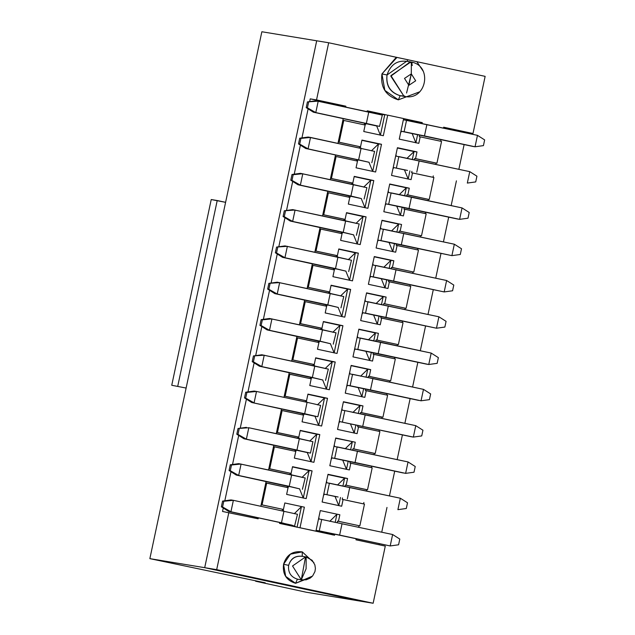 <?xml version="1.0" encoding="UTF-8"?>
<svg xmlns="http://www.w3.org/2000/svg" width="635" height="635" viewBox="0 0 635 635"><rect width="100%" height="100%" fill="white"/><g stroke="black" fill="none" stroke-linecap="round" stroke-linejoin="round"><path stroke-width="0.95" d="M300.212 430.538L319.794 434.594L300.236 430.395L298.807 437.11L297.91 436.959L297.64 438.229L297.91 436.959L276.542 432.371L298.807 437.11L276.542 432.371L281.527 408.9L276.542 432.371L277.439 432.522L282.115 410.52L281.218 410.369L303.49 415.107L302.062 421.823L321.62 426.022L327.509 398.304L324.541 397.962L318.699 425.466L314.984 416.274L304.363 413.996L303.451 415.266M335.693 438.158L355.275 442.214L353.854 448.929L375.221 453.517L379.905 431.514L358.529 426.926L357.1 433.642L337.542 429.443L343.432 401.725L337.542 429.443L357.1 433.642L358.529 426.926L357.632 426.776L379.905 431.514L375.221 453.517L352.949 448.778L374.325 453.366L352.949 448.778L353.854 448.929L355.275 442.214L335.724 438.015L329.827 465.733L335.724 438.015L355.275 442.214L335.669 438.245M304.363 413.996L251.682 402.495L244.507 397.931L245.721 392.216L244.507 397.931L245.705 398.129L246.92 392.414L245.721 392.216L254.111 391.065L256.508 391.454L246.92 392.414L245.705 398.129L254.079 402.884L256.508 391.454L307.078 402.312L256.508 391.454L254.079 402.884L244.507 397.931L251.682 402.495L304.649 413.742L307.078 402.312L320.246 405.32L307.078 402.312L304.649 413.742L317.817 416.75L251.682 402.495L315.119 416.306M354.187 433.07L350.464 423.894L339.852 421.616L338.939 422.886M339.709 421.584L413.337 437.086L421.727 435.928L413.337 437.086L410.94 436.689L350.464 423.894M334.248 444.929L334.566 446.469M345.178 448.755L352.314 441.817M298.728 437.094L299.014 438.531M307.919 394.248L327.509 398.304L307.951 394.105L306.522 400.82L307.951 394.105L327.509 398.304L321.62 426.022L302.062 421.823L303.49 415.107L282.115 410.52L277.439 432.522L298.807 437.11L300.236 430.395L319.794 434.594L313.904 462.312L319.794 434.594L316.825 434.253L309.697 441.134L316.825 434.253L300.188 430.625M331.994 457.875L334.693 458.319L337.122 446.889L408.051 461.939L415.226 466.503L408.051 461.939L334.423 446.445M310.991 461.74L307.269 452.564L243.975 438.777L236.799 434.221L238.014 428.506L236.799 434.221L237.998 434.419L239.212 428.704L237.998 434.419L246.372 439.174L248.801 427.744L246.372 439.174L296.942 450.032L299.371 438.602L248.801 427.744L238.014 428.506L246.404 427.347L238.014 428.506L248.801 427.744L312.539 441.611L299.371 438.602L296.942 450.032L307.411 452.596M302.601 414.917L302.903 413.488L302.601 414.917M305.356 401.947L305.625 400.677L284.25 396.081L283.98 397.359L284.25 396.081L305.625 400.677L305.356 401.947M306.522 400.82L285.155 396.232L306.522 400.82M357.632 426.776L357.942 425.315L357.632 426.776M343.408 401.868L362.99 405.924L343.432 401.725L362.99 405.924L361.561 412.639L360.664 412.496L382.04 417.084L381.77 418.354L382.04 417.084L360.664 412.496L360.394 413.774L360.664 412.496L361.561 412.639L362.99 405.924L360.037 405.511L358.378 413.345L360.021 405.527M355.917 424.894L354.195 433.014L355.917 424.894M379.008 431.324L379.317 429.895L379.008 431.324M320.627 405.368L317.817 416.75M344.837 410.599L415.766 425.656L422.942 430.212L421.727 435.928L422.942 430.212L415.766 425.656L413.337 437.086L415.766 425.656L365.196 414.798L362.768 426.22L365.196 414.798L344.837 410.599L342.408 422.029L344.837 410.599L342.138 410.154M276.542 432.371L276.265 433.642L276.542 432.371M273.812 445.191L273.502 446.659L273.812 445.191M294.886 451.207L295.188 449.778L294.886 451.207M352.322 441.825L350.663 449.636L352.322 441.825M348.21 461.177L346.48 469.305L348.21 461.177M349.385 469.932L350.814 463.217L349.917 463.066L350.226 461.597L349.917 463.066L350.814 463.217L349.385 469.932L329.827 465.733L349.385 469.932M352.679 450.056L352.949 448.778L352.679 450.056M292.497 466.82L312.079 470.884L292.529 466.685L291.1 473.4L268.827 468.662L291.1 473.4L268.827 468.662L269.724 468.805L274.399 446.81L273.502 446.659L268.557 469.932L273.502 446.659L295.775 451.398L294.346 458.113L295.775 451.398L274.399 446.81L269.724 468.805L291.1 473.4L292.529 466.685L312.079 470.884L306.189 498.602L286.631 494.403L288.06 487.688L266.684 483.092L262.057 504.873L283.432 509.461L284.813 502.968L304.371 507.175L299.998 527.741L315.92 531.162L320.294 510.588L339.852 514.787L338.471 521.279L359.847 525.867L364.474 504.095L343.098 499.507L341.678 506.222L322.12 502.015L328.009 474.305L347.567 478.504L346.138 485.219L367.514 489.807L372.189 467.804L350.814 463.217L372.189 467.804L367.514 489.807L346.138 485.219L347.567 478.504L344.599 478.163L342.948 485.918L344.599 478.163L337.471 485.045L344.599 478.163L327.946 474.583M316.825 434.253L310.983 461.756L316.825 434.253M371.3 467.614L371.602 466.185L371.3 467.614M374.055 454.644L374.325 453.366L374.055 454.644M343.265 460.288L332.137 457.898L331.224 459.161L332.137 457.906L343.265 460.288M312.92 441.658L310.491 453.088L243.975 438.777L298.934 450.644L296.362 450.032L295.743 451.556M337.122 446.889L334.693 458.319L355.052 462.51L357.481 451.08L355.052 462.51L405.622 473.369L408.051 461.939L405.622 473.369L414.012 472.218L415.226 466.503L414.012 472.218L405.622 473.369L332.137 457.906M403.225 472.972L345.869 460.716L403.225 472.972M318.699 425.466L324.541 397.962L317.413 404.852L324.541 397.962L307.904 394.335M397.399 147.852L416.981 151.908L397.431 147.709L391.533 175.427L411.091 179.626L412.52 172.91L411.623 172.76L433.895 177.498L429.22 199.501L406.948 194.762L429.22 199.501L406.948 194.762L406.67 196.04L406.948 194.762L407.845 194.913L409.273 188.198L389.715 183.999L383.826 211.717L403.384 215.916L404.805 209.201L403.908 209.05L426.18 213.789L421.505 235.791L399.232 231.053L421.505 235.791L399.232 231.053L398.963 232.331L399.232 231.053L400.129 231.203L401.558 224.488L382 220.289L376.11 247.999L395.668 252.198L397.097 245.491L396.192 245.34L418.465 250.079L413.79 272.082L391.517 267.343L413.79 272.082L391.517 267.343L391.247 268.621L391.517 267.343L392.414 267.486L393.843 260.771L374.285 256.572L368.395 284.29L387.953 288.488L389.382 281.773L388.485 281.63L410.758 286.361L406.075 308.364L383.802 303.625L406.075 308.364L383.802 303.625L383.532 304.903L383.802 303.625L384.707 303.776L386.128 297.061L366.578 292.862L360.68 320.58L380.238 324.779L381.667 318.064L380.77 317.913L403.042 322.651L398.367 344.654L376.095 339.916L398.367 344.654L376.095 339.916L375.817 341.193L376.095 339.916L376.992 340.066L378.42 333.351L358.862 329.152L352.973 356.87L372.531 361.069L373.952 354.354L373.055 354.203L395.327 358.942L390.652 380.944L368.379 376.206L390.652 380.944L368.379 376.206L368.109 377.484L368.379 376.206L369.276 376.357L370.705 369.641L351.147 365.435L345.257 393.152L364.815 397.351L366.244 390.636L365.339 390.493L387.612 395.232L382.937 417.227L361.561 412.639L382.937 417.227L387.612 395.232L366.244 390.636L364.815 397.351L345.257 393.152L351.147 365.435L370.705 369.641L369.276 376.357L390.652 380.944L395.327 358.942L373.952 354.354L372.531 361.069L352.973 356.87L358.862 329.152L378.42 333.351L376.992 340.066L398.367 344.654L403.042 322.651L381.667 318.064L380.238 324.779L360.68 320.58L366.578 292.862L386.128 297.061L384.707 303.776L406.075 308.364L410.758 286.361L389.382 281.773L387.953 288.488L368.395 284.29L374.285 256.572L393.843 260.771L392.414 267.486L413.79 272.082L418.465 250.079L397.097 245.491L395.668 252.198L376.11 247.999L382 220.289L401.558 224.488L400.129 231.203L421.505 235.791L426.18 213.789L404.805 209.201L403.384 215.916L383.826 211.717L389.715 183.999L409.273 188.198L407.845 194.913L429.22 199.501L433.895 177.498L412.52 172.91L411.091 179.626L391.533 175.427L397.431 147.709L416.981 151.908L415.56 158.623L436.928 163.211L441.555 141.438L420.187 136.85L418.806 143.335L399.248 139.136L403.622 118.562L387.699 115.149L383.326 135.715L363.768 131.516L365.149 125.031L343.773 120.444L339.146 142.216L360.513 146.804L361.942 140.089L381.5 144.288L375.61 172.006L356.052 167.807L357.481 161.092L336.106 156.504L331.43 178.506L352.806 183.094L354.235 176.379L373.785 180.578L367.895 208.296L348.337 204.097L349.766 197.382L328.39 192.794L323.715 214.789L345.091 219.385L346.519 212.669L366.077 216.868L360.188 244.586L340.63 240.379L342.051 233.672L320.683 229.076L316.008 251.079L337.375 255.667L338.804 248.952L358.362 253.159L352.473 280.868L332.915 276.669L334.343 269.954L312.968 265.366L308.292 287.369L329.66 291.957L331.089 285.242L350.647 289.441L344.757 317.159L325.199 312.96L326.628 306.245L305.252 301.657L300.577 323.659L321.953 328.247L323.382 321.532L342.932 325.731L337.042 353.449L317.484 349.25L318.913 342.535L297.537 337.939L292.862 359.942L314.238 364.538L315.666 357.822L335.224 362.021L329.335 389.731L309.777 385.532L311.198 378.817L289.83 374.229L285.155 396.232L284.25 396.081L289.242 372.61L288.925 374.086L311.198 378.817L309.777 385.532L329.335 389.731L335.224 362.021L315.666 357.822L314.238 364.538L292.862 359.942L297.537 337.939L318.913 342.535L317.484 349.25L337.042 353.449L342.932 325.731L323.382 321.532L321.953 328.247L300.577 323.659L305.252 301.657L326.628 306.245L325.199 312.96L344.757 317.159L350.647 289.441L331.089 285.242L329.66 291.957L308.292 287.369L312.968 265.366L334.343 269.954L332.915 276.669L352.473 280.868L358.362 253.159L338.804 248.952L337.375 255.667L316.008 251.079L320.683 229.076L342.051 233.672L340.63 240.379L360.188 244.586L366.077 216.868L346.519 212.669L345.091 219.385L323.715 214.789L328.39 192.794L349.766 197.382L348.337 204.097L367.895 208.296L373.785 180.578L354.235 176.379L352.806 183.094L351.901 182.943L351.631 184.214L351.901 182.943L352.806 183.094L331.43 178.506L336.106 156.504L357.481 161.092L356.052 167.807L375.61 172.006L381.5 144.288L361.942 140.089L360.513 146.804L339.146 142.216L343.773 120.444L365.149 125.031L363.768 131.516L383.326 135.715L387.699 115.149L403.622 118.562L399.248 139.136L418.806 143.335L420.187 136.85L441.555 141.438L436.928 163.211L415.56 158.623L416.981 151.908L414.02 151.567L412.369 159.329L414.02 151.567L406.884 158.448L414.02 151.567L397.367 147.995M313.904 462.312L294.346 458.113L313.904 462.312M291.695 361.069L296.958 336.32L296.64 337.796L297.537 337.939L296.64 337.796L291.965 359.799L314.238 364.538L313.341 364.387L313.071 365.657L313.341 364.387L291.965 359.799L291.695 361.069M299.41 324.779L304.665 300.037L304.356 301.506L305.252 301.657L304.356 301.506L299.68 323.509L321.953 328.247L321.048 328.097L320.778 329.367L321.048 328.097L299.68 323.509L299.41 324.779M307.118 288.488L312.38 263.747L312.071 265.216L312.968 265.366L312.071 265.216L307.396 287.218L329.66 291.957L328.763 291.806L328.493 293.084L328.763 291.806L307.396 287.218L307.118 288.488M314.833 252.206L320.096 227.457L319.778 228.933L320.683 229.076L319.778 228.933L315.103 250.928L337.375 255.667L336.479 255.524L336.209 256.794L336.479 255.524L315.103 250.928L314.833 252.206M322.548 215.916L327.811 191.175L327.493 192.643L328.39 192.794L327.493 192.643L322.818 214.646L345.091 219.385L344.194 219.234L343.924 220.504L344.194 219.234L322.818 214.646L322.548 215.916M330.263 179.626L335.518 154.884L335.209 156.353L336.106 156.504L335.209 156.353L330.533 178.356L351.901 182.943L330.533 178.356L330.263 179.626M337.971 143.343L343.233 118.594L342.876 120.293L343.773 120.444L342.876 120.293L338.241 142.065L360.513 146.804L359.616 146.661L359.346 147.931L359.616 146.661L338.241 142.065L337.971 143.343M345.686 107.053L345.869 106.212L310.237 98.87L309.658 101.608L310.237 98.87L345.869 106.212L345.686 107.053M308.118 108.839L301.942 137.898L308.118 108.839M300.403 145.129L294.227 174.18L300.403 145.129M292.695 181.412L286.52 210.471L292.695 181.412M284.98 217.702L278.805 246.761L284.98 217.702M277.265 253.992L271.089 283.043L277.265 253.992M269.55 290.274L263.374 319.334L269.55 290.274M261.842 326.565L255.667 355.624L261.842 326.565M254.127 362.855L247.952 391.914L254.127 362.855M246.412 399.145L240.236 428.196L246.412 399.145M238.704 435.427L232.521 464.487L238.704 435.427M230.989 471.718L224.814 500.777L230.989 471.718M223.274 508.008L222.536 511.469L223.274 508.008M258.167 518.803L258.389 517.763L258.167 518.803L222.536 511.469L258.167 518.803M327.977 474.44L347.567 478.504L328.009 474.305L322.12 502.015L341.678 506.222L343.098 499.507L342.202 499.356L364.474 504.095L359.847 525.867L337.574 521.129L359.847 525.867L337.574 521.129L337.256 522.637L337.574 521.129L338.471 521.279L339.852 514.787L320.294 510.588L315.92 531.162L315.023 531.019L299.101 527.598L315.92 531.162L299.101 527.598L299.998 527.741L304.371 507.175L284.813 502.968L283.432 509.461L261.16 504.722L283.432 509.461L261.16 504.722L262.057 504.873L266.684 483.092L265.787 482.949L260.842 506.222L266.105 481.473L265.787 482.949L288.06 487.688L286.631 494.403L306.189 498.602L312.079 470.884L309.118 470.543L303.268 498.046L309.118 470.543L292.473 466.923M349.179 195.763L348.877 197.191L349.179 195.763M341.471 232.053L341.162 233.474L341.471 232.053M346.488 212.804L366.077 216.868L363.109 216.527L357.259 244.03L363.109 216.527L346.472 212.9M333.756 268.335L333.454 269.764L333.756 268.335M338.772 249.095L358.362 253.159L355.394 252.817L349.552 280.313L355.394 252.817L338.757 249.182M326.041 304.625L325.739 306.054L326.041 304.625M331.065 285.385L350.647 289.441L347.678 289.1L341.836 316.603L347.678 289.1L331.041 285.472M318.325 340.916L318.024 342.344L318.325 340.916M323.35 321.675L342.932 325.731L339.971 325.39L334.121 352.893L339.971 325.39L323.326 321.762M310.618 377.198L310.309 378.627L310.618 377.198M315.635 357.957L335.224 362.021L332.256 361.68L326.406 389.176L332.256 361.68L315.619 358.045M289.83 374.229L288.925 374.086L284.25 396.081L285.155 396.232L289.83 374.229M365.339 390.493L365.657 389.025L365.339 390.493M351.115 365.577L370.705 369.641L367.752 369.229L366.085 377.055L367.752 369.229L351.099 365.665M363.633 388.604L361.91 396.732L363.633 388.604M373.055 354.203L373.364 352.735L373.055 354.203M358.831 329.287L375.452 332.954M375.46 332.962L373.801 340.765L375.46 332.962M371.348 352.314L369.618 360.442L371.348 352.314M380.77 317.913L381.079 316.452L380.77 317.913M366.546 293.005L386.128 297.061L383.183 296.648L381.516 304.483L383.183 296.648L366.522 293.092M379.063 316.032L377.333 324.152L379.063 316.032M388.485 281.63L388.795 280.162L388.485 281.63M374.261 256.715L393.843 260.771L390.89 260.358L389.231 268.192L390.89 260.358L374.237 256.802M386.771 279.741L385.048 287.869L386.771 279.741M396.192 245.34L396.51 243.872L396.192 245.34M381.968 220.424L398.589 224.091M398.597 224.099L396.938 231.902L398.597 224.099M394.486 243.451L392.763 251.579L394.486 243.451M403.908 209.05L404.217 207.581L403.908 209.05M389.684 184.142L409.273 188.198L406.321 187.785L404.654 195.62L406.321 187.785L389.668 184.229M402.201 207.161L400.471 215.289L402.201 207.161M414.655 158.48L436.928 163.211L436.031 163.068L435.761 164.338L436.031 163.068L414.655 158.48L414.385 159.758L414.655 158.48M409.916 170.879L408.186 178.999L409.916 170.879M411.623 172.76L411.932 171.299L411.623 172.76M419.291 136.7L420.187 136.85L419.291 136.7L419.648 135.009L419.291 136.7M422.1 123.468L422.283 122.618L420.243 122.285L420.084 123.039L420.243 122.285L422.283 122.618L422.1 123.468M417.624 134.588L415.901 142.716L417.624 134.588M386.794 114.998L384.762 114.665L380.389 135.231L384.762 114.665L386.794 114.998L367.236 110.8L367.062 111.641L367.236 110.8L386.794 114.998M364.609 123.182L364.252 124.841L364.609 123.182M356.894 159.472L356.592 160.901L356.894 159.472M361.918 140.232L381.5 144.288L378.531 143.947L372.689 171.45L378.531 143.947L361.894 140.327M354.203 176.522L373.785 180.578L370.824 180.237L364.974 207.74L361.259 198.549L350.647 196.271L349.734 197.541M290.195 473.25L289.925 474.52L290.195 473.25M287.472 486.069L287.171 487.489L287.472 486.069M282.535 509.31L282.218 510.81L282.535 509.31M279.765 522.351L279.543 523.399L279.765 522.351M301.434 506.69L297.061 527.256L301.434 506.69L294.275 513.715L301.434 506.69M334.581 535.218L334.804 534.178L334.581 535.218L315.023 531.019L334.581 535.218M336.915 514.302L335.232 522.208L336.915 514.302L329.755 521.335L336.915 514.302M332.78 533.757L332.565 534.781L332.78 533.757M342.202 499.356L342.511 497.888L342.202 499.356M344.964 486.346L345.242 485.069L366.609 489.656L366.339 490.926L366.609 489.656L345.242 485.069L344.964 486.346M340.495 497.467L338.765 505.595L340.495 497.467M306.435 400.804L306.729 402.241M404.773 96.052L400.153 95.71L398.343 99.846L419.806 91.765L398.343 99.846L384.858 90.392L381.945 73.922L396.962 57.42L485.14 76.359L472.988 133.509L443.651 127.206L466.701 132.469L466.582 133.009L466.701 132.469L443.651 127.206L443.476 128.048L443.651 127.206L472.988 133.509L485.14 76.359L416.854 61.698L423.196 71.207M407.44 61.42L407.456 59.65L328.676 42.759L316.532 99.909L345.869 106.212L310.237 98.87L316.532 99.909L328.676 42.759L316.706 40.791L204.708 567.682L216.686 569.651L228.83 512.508L216.686 569.651L373.142 603.25L385.286 546.1L355.957 539.806L356.171 538.758L355.957 539.806L385.286 546.1L373.142 603.25L361.172 601.274L204.708 567.682L316.706 40.791L328.676 42.759L396.962 57.428L395.875 57.785L381.945 73.922C380.317 87.273 385.786 95.917 398.343 99.846L400.153 95.71C390.104 92.567 385.731 85.646 387.032 74.97L381.945 73.922L387.032 74.97C390.565 64.484 397.367 59.968 407.44 61.42L407.456 59.65L412.814 60.809M403.614 118.61L422.283 122.618L403.614 118.61M440.666 141.248L441.023 139.597L440.666 141.248M299.101 527.598L279.543 523.399L299.101 527.598M358.632 527.217L358.95 525.716L358.632 527.217M302.26 551.878L313.944 562.729L302.26 551.878C292.679 550.728 286.448 554.863 283.559 564.293L290.417 554.149L302.26 551.878L302.252 556.316L302.26 551.878M312.087 576.278L295.585 583.311L285.694 576.374L283.559 564.293C282.361 574.088 286.369 580.422 295.585 583.311L297.394 579.168L295.585 583.311L311.587 577.024M363.887 502.475L363.585 503.904L363.887 502.475M379.063 544.767L379.285 543.727L379.063 544.767M381.738 532.178L386.993 507.436L381.738 532.178M389.453 495.887L394.708 471.146L389.453 495.887M397.161 459.605L402.423 434.856L397.161 459.605M404.876 423.315L410.139 398.574L404.876 423.315M412.591 387.025L417.846 362.283L412.591 387.025M420.306 350.742L425.561 325.993L420.306 350.742M428.014 314.452L433.276 289.711L428.014 314.452M435.729 278.162L440.992 253.421L435.729 278.162M443.444 241.871L448.699 217.13L443.444 241.871M451.16 205.589L456.414 180.84L451.16 205.589M458.867 169.299L464.129 144.558L458.867 169.299M433.308 175.879L433.006 177.308L433.308 175.879M428.315 199.35L428.046 200.628L428.315 199.35M425.593 212.169L425.291 213.598L425.593 212.169M420.608 235.641L420.338 236.911L420.608 235.641M417.878 248.46L417.576 249.888L417.878 248.46M412.893 271.931L412.623 273.201L412.893 271.931M410.17 284.742L409.861 286.171L410.17 284.742M405.178 308.221L404.908 309.491L405.178 308.221M402.455 321.032L402.153 322.461L402.455 321.032M397.462 344.503L397.192 345.781L397.462 344.503M394.74 357.322L394.438 358.751L394.74 357.322M389.755 380.794L389.485 382.064L389.755 380.794M387.025 393.613L386.723 395.041L387.025 393.613M350.647 196.271L297.966 184.761L353.052 196.636M357.275 244.015L353.552 234.839L342.638 232.307L342.019 233.823M345.003 219.369L345.297 220.797M355.981 223.409L363.109 216.527L355.981 223.409M349.56 280.297L345.837 271.129L334.931 268.589L334.304 270.113M337.288 255.659L337.582 257.088M348.266 259.699L355.394 252.817L348.266 259.699M341.844 316.587L338.122 307.411L327.215 304.879L326.596 306.403M329.581 291.941L329.867 293.378M340.55 295.981L347.678 289.1L340.55 295.981M334.137 352.877L330.406 343.702L319.5 341.17L318.881 342.694M321.866 328.231L322.159 329.66M332.835 332.272L339.971 325.39L332.835 332.272M326.422 389.16L322.699 379.992L311.785 377.46L311.166 378.976M314.15 364.522L314.444 365.95M325.128 368.562L332.256 361.68L325.128 368.562M341.963 408.638L342.273 410.178M352.893 412.464L360.045 405.535L343.384 401.955M361.902 396.78L358.18 387.612L358.688 387.715L347.559 385.326L346.647 386.596M368.086 389.541L418.648 400.399L347.567 385.326M349.679 372.348L349.988 373.896M360.609 376.182L367.752 369.245M369.618 360.497L365.895 351.322L366.403 351.425L355.275 349.044L354.362 350.306M355.132 349.012L357.83 349.456L360.259 338.026L380.619 342.217L431.189 353.076L438.364 357.632L437.15 363.347L428.76 364.506L426.363 364.109L365.895 351.322M357.394 336.066L357.703 337.606M368.324 339.892L375.468 332.954L358.815 329.382M377.333 324.207L373.602 315.031L374.118 315.135L362.99 312.753L362.077 314.023M362.847 312.722L365.546 313.166L367.975 301.736L438.904 316.786L446.08 321.35L444.865 327.065L436.475 328.216L373.602 315.031M365.101 299.776L365.419 301.315M376.031 303.601L383.183 296.672M385.04 287.917L381.317 278.741L381.825 278.852L370.705 276.463L369.792 277.733M370.562 276.431L373.261 276.876L375.69 265.454L446.619 280.503L453.795 285.059L452.58 290.774L444.19 291.933L381.317 278.741M372.816 263.485L373.126 265.025M383.746 267.319L390.898 260.382M392.755 251.627L389.033 242.459L389.541 242.562L378.412 240.181L377.5 241.443M378.277 240.149L380.968 240.594L383.405 229.164L454.335 244.213L461.502 248.769L460.288 254.484L451.898 255.643L389.033 242.459M380.532 227.203L380.841 228.743M391.462 231.029L398.605 224.091L381.952 220.512M400.471 215.344L396.748 206.169L397.256 206.272L386.128 203.891L385.215 205.161M385.985 203.859L388.683 204.303L391.112 192.873L411.472 197.064L462.042 207.923L469.217 212.487L468.003 218.202L459.613 219.353L457.216 218.956L396.748 206.169M388.247 190.913L388.556 192.453M399.177 194.739L406.321 187.801M408.186 179.054L404.455 169.878L407.575 170.418L393.843 167.6L392.93 168.87M396.272 156.162L395.954 154.638L396.272 156.162M393.7 167.569L404.455 169.878M416.044 122.198L420.243 122.285L403.59 118.705L420.243 122.285L416.227 122.237M412.679 133.699L412.171 133.596L415.869 142.851L412.171 133.596L401.558 131.31L400.637 132.596L401.558 131.31L412.679 133.699M403.963 119.872L403.408 119.57L403.963 119.872M367.22 110.895L384.762 114.665L380.405 114.57L384.762 114.665L367.22 110.895M376.69 125.976L380.389 135.231L376.69 125.976L366.07 123.69L365.117 125.024L365.784 123.444L376.825 126M372.697 171.434L368.975 162.258L358.069 159.726L357.449 161.25M360.434 146.788L360.72 148.225M371.404 150.828L378.531 143.947L371.404 150.828M352.719 183.078L353.012 184.515M364.974 207.74L370.824 180.237L363.688 187.119L370.824 180.237L354.179 176.609M346.48 469.36L342.749 460.184M303.284 498.031L299.553 488.855L288.647 486.323L288.028 487.839M291.013 473.385L291.306 474.813M301.982 477.425L309.118 470.543L301.982 477.425M283.591 511.104L283.258 509.429L283.591 511.104M279.638 522.915L280.932 522.605L283.504 523.216L280.9 522.788M281.226 522.859L291.846 525.145L297.061 527.256L291.846 525.145L279.638 522.946M316.055 530.519L316.714 530.471L316.055 530.519M319.135 519.041L318.826 517.493L319.135 519.041M327.827 532.916L332.542 534.876L327.327 532.757L316.706 530.479L327.827 532.916M338.765 505.643L335.042 496.475L338.153 497.007L324.421 494.197L323.509 495.459M324.287 494.165L335.042 496.475M326.85 482.759L326.533 481.227L326.85 482.759M254.111 391.065L245.721 392.216L256.508 391.454L254.111 391.065M408.575 61.706L412.099 63.175L408.575 61.706M216.686 569.651L204.708 567.682L361.172 601.274L373.142 603.25L216.686 569.651M288.647 565.341L283.559 564.293L288.647 565.341C290.751 558.482 295.283 555.474 302.252 556.316C295.354 555.593 290.822 558.602 288.647 565.341C287.893 572.389 290.806 576.993 297.386 579.168L301.284 579.811L292.537 565.983L305.618 556.855L301.72 556.212M352.925 196.628L297.966 184.761L290.79 180.205L292.005 174.49L290.79 180.205L291.989 180.403L293.203 174.689L291.989 180.403L300.363 185.158L290.79 180.205L297.966 184.761L300.363 185.158L302.792 173.728L292.005 174.49L300.395 173.331L292.005 174.49L293.203 174.689L302.792 173.728L300.363 185.158L350.933 196.017L353.362 184.587L300.395 173.331L366.53 187.595L353.362 184.587L350.933 196.017L361.402 198.58M342.932 232.561L290.251 221.051L345.337 232.926M345.21 232.91L290.251 221.051L283.075 216.495L284.29 210.78L283.075 216.495L284.274 216.694L285.488 210.979L284.274 216.694L292.648 221.448L283.075 216.495L290.251 221.051L292.648 221.448L295.077 210.018L284.29 210.78L292.679 209.621L284.29 210.78L295.077 210.018L292.648 221.448L343.217 232.307L345.646 220.877L292.679 209.621L358.815 223.885L345.646 220.877L343.217 232.307L353.687 234.871M335.216 268.843L282.535 257.342L337.622 269.216M337.495 269.2L282.535 257.342L275.36 252.778L276.574 247.063L275.36 252.778L276.558 252.976L277.773 247.261L276.558 252.976L284.932 257.731L275.36 252.778L282.535 257.342L284.932 257.731L287.361 246.309L276.574 247.063L284.964 245.912L276.574 247.063L287.361 246.309L284.932 257.731L335.502 268.589L337.931 257.167L284.964 245.912L351.099 260.167L337.931 257.167L335.502 268.589L345.972 271.153M327.509 305.133L274.828 293.624L329.914 305.506M329.787 305.491L274.828 293.624L267.652 289.068L268.867 283.353L267.652 289.068L268.851 289.266L270.065 283.551L268.851 289.266L277.225 294.021L267.652 289.068L274.828 293.624L277.225 294.021L279.654 282.591L268.867 283.353L277.257 282.194L268.867 283.353L279.654 282.591L277.225 294.021L327.795 304.879L330.224 293.449L277.257 282.194L343.392 296.458L330.224 293.449L327.795 304.879L338.264 307.443M319.794 341.424L267.113 329.914L322.199 341.789M322.072 341.773L267.113 329.914L259.937 325.358L261.152 319.643L259.937 325.358L261.136 325.557L262.35 319.842L261.136 325.557L269.51 330.311L259.937 325.358L267.113 329.914L269.51 330.311L271.939 318.881L261.152 319.643L269.542 318.484L261.152 319.643L262.35 319.842L271.939 318.881L269.51 330.311L320.08 341.17L322.509 329.74L269.542 318.484L335.677 332.748L322.509 329.74L320.08 341.17L330.549 343.733M312.079 377.706L259.397 366.204L314.484 378.079M314.357 378.063L259.397 366.204L252.222 361.648L253.436 355.933L252.222 361.648L253.421 361.839L254.635 356.124L253.421 361.839L261.795 366.601L252.222 361.648L259.397 366.204L261.795 366.601L264.224 355.171L253.436 355.933L261.826 354.774L253.436 355.933L264.224 355.171L261.795 366.601L312.364 377.46L314.793 366.03L261.826 354.774L327.962 369.038L314.793 366.03L312.364 377.46L322.834 380.016M347.559 385.326L358.18 387.612M347.424 385.302L350.123 385.747L352.552 374.317L423.481 389.366L372.912 378.508L370.475 389.938L421.045 400.796L368.078 389.541M352.552 374.317L350.123 385.747L370.475 389.938L372.912 378.508L349.853 373.872M360.259 338.026L357.83 349.456L378.19 353.647L380.619 342.217L378.19 353.647L428.76 364.506L431.189 353.076L357.568 337.582M367.975 301.736L365.546 313.166L385.905 317.357L388.334 305.927L385.905 317.357L436.475 328.216L438.904 316.786L365.276 301.292M375.69 265.454L373.261 276.876L393.621 281.075L396.049 269.645L393.621 281.075L444.19 291.933L446.619 280.503L372.991 265.009M383.405 229.164L380.968 240.594L401.328 244.785L403.765 233.355L401.328 244.785L451.898 255.643L454.335 244.213L380.706 228.719M391.112 192.873L388.683 204.303L409.043 208.494L411.472 197.064L409.043 208.494L459.613 219.353L462.042 207.923L388.422 192.429M398.828 156.583L396.399 168.013L398.828 156.583L469.757 171.641L396.129 156.139M401.415 131.286L404.114 131.731L406.543 120.301L477.472 135.35L484.648 139.906L483.433 145.621L475.043 146.78L472.646 146.383L401.558 131.31M406.543 120.301L404.114 131.731L424.474 135.922L426.903 124.492L424.474 135.922L475.043 146.78L477.472 135.35L403.844 119.856M367.094 111.498L367.546 111.744M368.348 124.047L313.388 112.189L306.213 107.625L307.427 101.918L306.213 107.625L307.411 107.823L308.626 102.108L307.411 107.823L315.785 112.585L306.213 107.625L313.388 112.189L315.785 112.585L318.214 101.155L307.427 101.918L315.817 100.759L307.427 101.918L318.214 101.155L315.785 112.585L366.355 123.444L368.784 112.014L381.952 115.022L315.817 100.759L368.784 112.014L366.355 123.444L379.539 126.381L313.388 112.189L368.475 124.063M358.362 159.98L308.078 148.868L298.506 143.915L299.72 138.2L308.11 137.049L374.245 151.305L310.507 137.438L308.11 137.049L299.72 138.2L310.507 137.438L308.078 148.868L305.681 148.471L360.767 160.353M360.64 160.337L305.681 148.471L369.118 162.29M296.656 450.286L310.102 453.041M288.941 486.577L236.26 475.067L291.346 486.942M291.219 486.926L236.26 475.067L229.084 470.511L230.299 464.796L229.084 470.511L230.283 470.71L231.497 464.995L230.283 470.71L238.657 475.464L229.084 470.511L236.26 475.067L238.657 475.464L241.086 464.034L230.299 464.796L238.689 463.637L230.299 464.796L231.497 464.995L241.086 464.034L238.657 475.464L289.227 486.323L291.655 474.893L238.689 463.637L304.824 477.901L291.655 474.893L289.227 486.323L299.696 488.886M291.846 525.145L230.942 511.746L221.369 506.793L222.583 501.078L230.973 499.928L233.37 500.324L297.109 514.183L233.37 500.324L230.973 499.928L222.583 501.078L233.37 500.324L230.942 511.746L228.544 511.358L283.631 523.232M283.504 523.216L228.544 511.358L291.981 525.169M316.571 530.447L319.27 530.892L321.699 519.47L319 519.025M321.699 519.47L392.628 534.519L321.699 519.47L319.27 530.892L316.706 530.479M329.406 483.179L326.977 494.609L329.406 483.179L400.336 498.229L326.715 482.735M404.844 96.504L400.153 95.71L404.844 96.504C426.514 100.854 432.927 65.81 411.361 62.071L412.313 65.484M410.543 61.912L406.646 61.27L387.032 74.97C385.905 85.534 390.279 92.448 400.153 95.71L404.05 96.353L390.93 75.613L410.845 61.968M306.141 556.951L312.166 560.308L314.873 564.896L315.404 568.476L314.96 571.556L312.65 575.921L310.063 578.191L306.157 579.811L301.284 579.811L306.11 568.777L306.165 556.958L305.546 556.839L301.284 579.811L301.815 579.914L297.394 579.168M366.911 187.642L364.101 199.025M359.196 223.925L356.386 235.315M351.48 260.215L348.671 271.597M343.773 296.505L340.955 307.888M336.058 332.788L333.248 344.178M328.343 369.078L325.533 380.46M429.435 399.637L421.045 400.796L423.481 389.366L430.649 393.922L429.435 399.637L430.649 393.922L423.481 389.366L421.045 400.796L429.435 399.637M416.758 172.204L419.187 160.782L416.758 172.204M467.328 183.07L469.757 171.641L476.933 176.197L469.757 171.641L467.328 183.07L475.718 181.912L467.328 183.07M382.333 115.062L379.524 126.444M358.648 159.726L361.077 148.296L358.648 159.726M374.626 151.352L371.808 162.735M298.506 143.915L305.681 148.471L298.506 143.915L299.704 144.113L300.919 138.398L299.72 138.2L298.506 143.915M246.372 439.174L236.799 434.221L243.975 438.777L246.372 439.174M305.205 477.941L302.395 489.331M281.511 522.613L283.94 511.183L281.511 522.613M297.49 514.231L294.68 525.613M330.438 533.297L390.192 545.949L319.27 530.892L339.622 535.091L342.059 523.661L339.622 535.091L390.192 545.949L392.628 534.519L399.796 539.075L392.628 534.519L390.192 545.949L330.438 533.297M347.337 498.8L349.766 487.37L347.337 498.8M397.907 509.659L400.336 498.229L407.511 502.785L400.336 498.229L397.907 509.659L406.297 508.5L397.907 509.659M408.876 85.32L415.679 80.804L411.305 73.89L404.503 78.407L408.876 85.32L411.305 73.89L406.559 93.035M411.305 73.89L411.369 62.071L410.559 61.92M410.226 61.865L390.819 76.168L404.05 96.353M316.706 40.791L204.7 567.674L361.156 601.274L306.324 592.241L361.156 601.274L204.7 567.674L316.69 40.791L261.858 31.75L149.86 558.641L204.7 567.674L149.86 558.641L265.224 582.811L255.635 581.231L306.324 592.241L255.635 581.231L265.224 582.811L149.86 558.641L261.858 31.75L316.706 40.791M305.618 556.855L306.165 556.958L306.11 568.777L301.284 579.811M428.76 364.506L437.15 363.347L438.364 357.632L431.189 353.076L428.76 364.506M436.475 328.216L444.865 327.065L446.08 321.35L438.904 316.786L436.475 328.216M444.19 291.933L452.58 290.774L453.795 285.059L446.619 280.503L444.19 291.933M451.898 255.643L460.288 254.484L461.502 248.769L454.335 244.213L451.898 255.643M459.613 219.353L468.003 218.202L469.217 212.487L462.042 207.923L459.613 219.353M475.718 181.912L476.933 176.197L475.718 181.912M484.648 139.906L477.472 135.35L475.043 146.78L483.433 145.621L484.648 139.906M310.507 137.438L300.919 138.398L299.704 144.113L308.078 148.868L310.507 137.438M221.369 506.793L228.544 511.358L221.369 506.793L222.567 506.992L223.782 501.277L222.583 501.078L221.369 506.793M222.567 506.992L230.942 511.746L233.37 500.324L223.782 501.277L222.567 506.992M398.582 544.79L390.192 545.949L398.582 544.79L399.796 539.075L398.582 544.79M406.297 508.5L407.511 502.785L406.297 508.5M255.73 580.779L255.635 581.231L255.73 580.779M186.118 388.056L171.744 385.27L186.118 388.056M211.225 199.541L225.6 202.335L217.218 200.533L177.736 386.255L217.218 200.533L211.225 199.541L171.744 385.27L211.225 199.541"/></g></svg>
